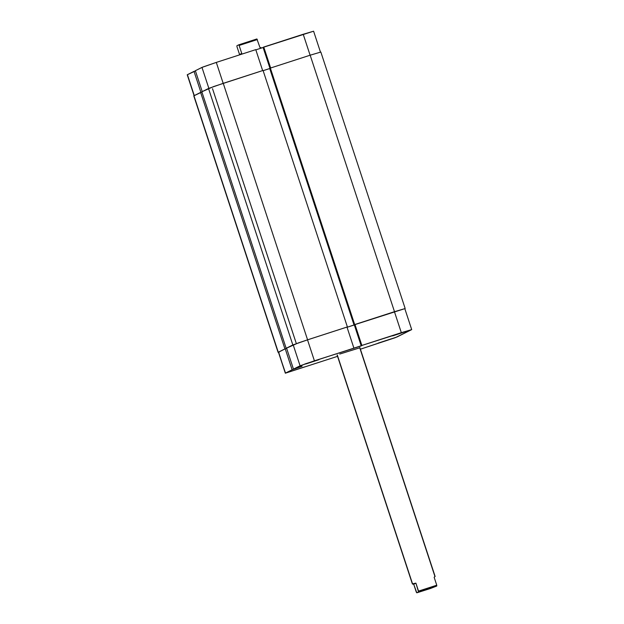 <?xml version="1.0" encoding="UTF-8"?>
<svg xmlns="http://www.w3.org/2000/svg" width="624" height="624" viewBox="0 0 624 624"><rect width="100%" height="100%" fill="white"/><g stroke="black" fill="none" stroke-linecap="round" stroke-linejoin="round"><path stroke-width="0.94" d="M405.857 331.562L392.59 335.899L405.857 331.562M391.287 338.832L378.019 343.161L391.287 338.832M318.942 359.705L305.674 364.026L318.942 359.705M304.364 366.974L291.096 371.303L304.364 366.974M359.822 347.81L339.729 354.058L359.931 347.771M361.865 345.446L354.97 324.488L394.438 311.711L401.326 332.67L361.865 345.446L411.7 329.597L395.242 337.693L360.399 349.19L396.965 336.991L411.707 329.605L404.812 308.646L354.362 324.792L354.97 324.488L361.865 345.446L361.249 345.751L361.865 345.446M293.467 369.112L300.082 365.804L293.194 344.846L286.58 348.153L293.467 369.112L305.128 363.917L362.021 345.501L361.249 345.751L354.362 324.792L361.249 345.751L362.021 345.501L361.226 345.899L354.331 324.94L347.053 327.296L354.401 324.909L361.226 345.899L351.686 348.988L314.41 360.812L307.515 339.854L298.241 342.958L286.58 348.153L293.467 369.112L297.11 367.926L293.467 369.112M285.34 373.199L337.545 356.343L285.347 373.199L292.126 369.775L302.008 366.319L292.126 369.775L285.238 348.816L278.452 352.24L285.511 373.074L292.126 369.775L285.238 348.816L278.624 352.115L285.34 373.199L278.452 352.24M286.642 348.364L284.942 348.902L286.642 348.356M346.983 327.077L307.515 339.854L346.983 327.077L353.87 348.036L346.983 327.077M314.41 360.812L307.515 339.854L293.194 344.846L300.082 365.804L314.41 360.812M404.812 308.646L394.438 311.711L401.326 332.67L411.707 329.605M394.493 311.68L354.682 324.574L270.356 68.086L310.167 55.201L394.493 311.68L354.065 324.878L269.74 68.39L270.356 68.086L354.682 324.574L354.065 324.878L269.74 68.39L270.356 68.086L310.167 55.201L394.493 311.68M405.171 308.529L320.845 52.049L310.167 55.201L320.837 52.042M354.377 324.854L269.779 68.507L263.133 70.676L269.716 68.546L354.042 325.026L347.053 327.288L354.377 324.854M263.063 70.45L347.389 326.929L307.577 339.823L223.252 83.335L263.063 70.45L347.389 326.929L307.577 339.823L223.252 83.335L208.517 88.475L292.843 344.963L307.577 339.823L292.843 344.963L208.517 88.475L201.841 91.806L286.166 348.293L292.843 344.963L286.166 348.293L286.58 348.161L286.166 348.293L201.841 91.806L213.704 86.533L263.063 70.45M193.775 95.878L201.903 92.001L200.616 92.422L284.942 348.902L200.616 92.422L193.939 95.753L278.273 352.232L284.942 348.902L278.273 352.232L193.768 95.87L278.093 352.357L279.224 352.131M187.231 74.794L195.429 70.918L194.017 71.378L200.905 92.329L194.017 71.378L187.403 74.677L194.275 95.581L187.239 74.802L194.119 95.753M255.762 49.631L216.302 62.408L223.189 83.359L216.302 62.408L202.613 67.127L195.359 70.707L202.231 91.611L195.359 70.707L201.973 67.408L208.853 88.327L201.973 67.408L216.302 62.408L255.762 49.631L262.649 70.582L255.762 49.631M313.591 31.2L263.141 47.354L270.013 68.258L263.141 47.354L263.749 47.042L270.644 67.993L263.749 47.042L303.217 34.265L310.105 55.216L303.217 34.265L313.599 31.208L320.486 52.166M263.18 47.463L255.832 49.858L263.117 47.502L269.95 68.289L263.18 47.463M425.857 589.867L432.315 587.59L425.857 589.867M427.697 588.955L421.239 591.24L427.697 588.955M239.554 54.506L236.933 46.55L236.917 45.731L238.68 44.858L236.917 45.731L236.933 46.55L239.554 54.506L241.745 53.414L239.554 54.506M416.333 592.199L413.72 584.243L412.534 584.064L337.288 354.962L412.526 583.807L415.912 583.144L418.525 591.107L436.753 585.203L434.132 577.247L435.123 576.482L434.132 577.247L436.753 585.203L418.525 591.107L418.54 591.919L436.769 586.022L416.785 592.8L413.72 584.243L415.912 583.144L418.54 591.919L436.769 586.022L436.753 585.203L436.769 586.022L430.513 588.471L417.355 592.652L418.54 591.919L416.785 592.8L416.333 592.199M359.681 347.599L434.959 576.545M412.534 584.064L415.912 583.144L413.72 584.243L412.526 583.807M239.125 45.458L241.745 53.414L239.125 45.458L257.353 39.554L239.125 45.458L238.68 44.858L239.125 45.458M259.966 47.518L256.901 38.953L238.68 44.858L256.901 38.953L259.966 47.518L261.152 47.689L259.966 47.518M296.345 343.613L212.527 88.678M337.116 355.033L412.386 583.955M359.861 347.56L435.131 576.482"/></g></svg>
